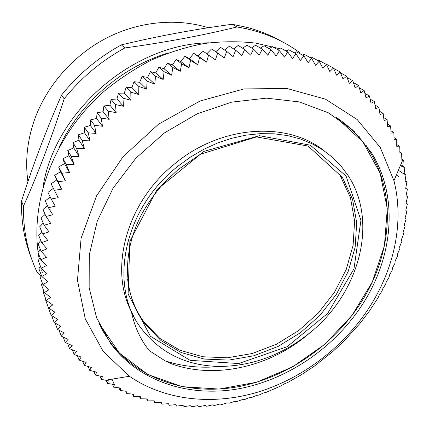 <?xml version="1.0" encoding="UTF-8"?>
<svg xmlns="http://www.w3.org/2000/svg" width="429" height="429" viewBox="0 0 429 429"><rect width="100%" height="100%" fill="white"/><g stroke="black" fill="none" stroke-linecap="round" stroke-linejoin="round"><path stroke-width="0.64" d="M369.283 150.965C396.905 194.45 391.623 254.29 361.786 301.303C334.336 344.744 287.838 377.23 238.486 386.663C189.269 395.795 138.653 380.389 109.931 341.822L103.898 332.69L98.724 322.881L119.359 353.04L147.978 374.587L182.057 386.652L219.069 389.071L256.633 382.228L292.583 366.908L324.973 344.171L352.07 315.331L372.334 281.917L384.432 245.704L387.285 208.719L380.174 173.273L362.896 141.892L335.971 117.192C349.721 126.298 360.827 137.559 369.283 150.965L371.096 152.166L352.654 129.971L328.399 112.822L299.233 101.904L266.457 98.15L231.74 102.123L197.034 113.883L164.404 132.936L135.832 158.237L113.025 188.261L97.265 221.166L89.259 254.965L89.157 287.746L96.605 317.803L110.821 343.747C139.618 382.395 190.379 397.785 239.736 388.588C289.226 379.08 335.869 346.487 363.433 302.917C393.388 255.77 398.75 195.769 371.096 152.166M324.254 150.874C287.752 121.187 221.45 124.834 174.839 163.728C126.367 202.156 108.827 268.999 131.419 311.69L133.746 316.087M173.16 364.452L165.283 360.961L174.769 363.615C189.452 367.079 204.52 368.028 219.97 366.457C186.824 365.985 160.553 353.271 141.157 328.314C108.612 286.663 122.892 209.615 177.408 166.629L190.015 157.373L203.389 149.496L217.321 143.114L231.585 138.315L245.962 135.151L260.231 133.65L274.174 133.81L287.596 135.596L300.316 138.948L312.162 143.79L322.989 150.016L332.684 157.507L341.135 166.141L348.268 175.767C378.979 222.823 358.676 293.881 309.733 332.925C271.798 366.135 217.519 379.354 173.45 364.543L173.166 364.446M341.961 176.968L342.685 178.078L340.599 176.491L350.45 197.651L354.606 220.999L353.105 245.324L346.224 269.471L334.427 292.358L318.329 313.014L298.675 330.577L276.314 344.294L252.182 353.539L227.322 357.802L202.847 356.756L179.939 350.257L159.808 338.379L143.635 321.498C134.856 309.304 129.51 295.125 127.595 278.979M149.265 350.686L150.74 351.775M131.419 311.69C134.438 326.587 140.396 339.575 149.292 350.665L165.283 360.955M359.615 137.886L359.148 136.508M354.434 131.655L354.783 132.625M168.286 52.933C121.67 66.881 79.306 103.609 58.886 147.78M209.148 42.793C133.156 43.742 54.773 111.701 43.056 186.787M343.077 122.04L343.232 122.356M102.81 330.802L102.515 330.603M105.657 336.063L106.188 336.384M348.278 126.491L348.037 125.922M300.252 53.872L298.943 52.054C281.129 39.2 260.457 30.84 236.926 26.973C203.158 35.323 165.787 42.315 124.823 47.951L121.407 44.879C157.416 36.229 194.342 29.36 232.186 24.276L236.926 26.973M23.498 206.102L21.493 201.088L25.504 188.84C35.982 157.18 48 125.917 61.567 95.04L64.178 98.793C51.448 138.197 37.886 173.97 23.498 206.102C23.08 230.137 27.601 252.139 37.066 272.109L40.562 275.734M124.823 47.951C101.282 60.875 81.07 77.821 64.178 98.793M281.521 41.382C270.897 35.317 259.389 30.647 247.002 27.37L232.186 24.276M121.407 44.879C98.171 57.615 78.223 74.335 61.567 95.04M21.493 201.088C21.118 221.52 24.415 240.567 31.403 258.231M27.933 181.633C24.946 160.618 27.359 139.361 35.178 117.862C47.699 84.427 74.12 54.767 106.757 37.924C139.479 21.236 176.93 17.938 208.365 27.751M309.733 332.925C282.545 354.831 252.622 366.012 219.97 366.457M325.767 63.91L333.424 68.039L329.847 71.557L326.415 64.468L322.844 68.249L319.149 61.24L315.599 65.283L311.636 58.365L308.119 62.666L303.893 55.861L300.418 60.419L295.93 53.738L292.519 58.553L287.773 52L284.438 57.068L279.435 50.66L276.185 55.979L270.935 49.732L267.782 55.293L262.291 49.212L259.255 55.009L253.523 49.115L250.616 55.143L244.653 49.448L241.886 55.695L235.703 50.204L233.097 56.671L226.7 51.394L224.26 58.065L217.664 53.014L215.406 59.878L208.617 55.068L206.553 62.114L199.582 57.545L197.726 64.768L190.589 60.457L188.948 67.836L181.66 63.787L180.25 71.316L172.817 67.53L171.643 75.193L164.087 71.681L163.165 79.462L155.496 76.228L154.831 84.111L147.067 81.161L146.67 89.135L138.824 86.47L138.696 94.514L130.791 92.144L130.942 100.241L122.989 98.155L123.423 106.295L115.439 104.499L116.162 112.661L108.162 111.154L109.18 119.326L101.185 118.098L102.493 126.26L94.519 125.322L96.123 133.457L88.186 132.792L90.085 140.884L82.202 140.498L84.39 148.531L76.577 148.413L79.059 156.371L71.332 156.51L74.104 164.377L66.479 164.774L69.53 172.538L62.023 173.177L65.358 180.818L57.979 181.698L61.588 189.205L54.354 190.31L58.226 197.672L51.153 198.992L55.287 206.193L48.386 207.716L52.767 214.747L46.048 216.468L50.67 223.316L44.144 225.214L49.003 231.869L42.68 233.939L47.758 240.39L41.645 242.616L46.938 248.858L41.05 251.228L46.541 257.25L40.878 259.749L46.563 265.546L41.136 268.163L46.992 273.723L41.806 276.448L47.834 281.773L42.889 284.588L49.072 289.672L44.38 292.562L50.697 297.399L46.262 300.354L52.708 304.944L48.531 307.952L55.094 312.291L51.169 315.342L57.84 319.423L54.172 322.501L60.934 326.33L57.529 329.424L64.366 333.001L61.218 336.1L68.12 339.419L65.235 342.508L72.19 345.576L69.562 348.648L76.56 351.469L74.185 354.51L81.215 357.078L79.092 360.087L86.143 362.408L84.272 365.363L91.329 367.444L89.699 370.34L96.756 372.179L95.367 375.01L102.413 376.614L101.26 379.365L108.285 380.743L107.363 383.408L114.355 384.556L113.658 387.13L120.608 388.057L120.136 390.535L127.038 391.248L126.78 393.613L133.623 394.117L133.575 396.369L140.347 396.669L140.503 398.798L147.201 398.9L147.555 400.906L154.172 400.815L154.719 402.692L161.24 402.413L161.969 404.15L168.399 403.694L169.305 405.292L175.633 404.66L176.71 406.113L182.926 405.319L184.17 406.617L190.267 405.662L191.666 406.805L197.646 405.7L199.195 406.687L205.046 405.437L206.74 406.258L212.457 404.869L214.286 405.528L219.868 404.011L221.831 404.499L227.268 402.852L229.354 403.18L234.647 401.415L236.846 401.565L241.994 399.689L244.299 399.667L249.292 397.688L251.694 397.485L256.531 395.409L259.036 395.034L263.712 392.867L266.296 392.31L280.566 386.079L284.743 383.687L287.553 382.582L301.174 374.86L314.275 366.2L332.791 351.587L344.272 340.835L360.054 323.348L369.514 310.875L378.056 297.828L379.113 295.308L381.96 291.109L382.829 288.642L385.617 284.277L386.298 281.869L389.017 277.332L389.505 275L392.154 270.291L392.455 268.034L395.018 263.159L395.13 260.988L397.603 255.952L397.527 253.871L399.898 248.675L399.64 246.691L401.909 241.345L401.469 239.468L403.625 233.961L402.997 232.196L405.035 226.544L404.231 224.903L406.134 219.106L405.158 217.589L406.928 211.653L405.77 210.274L407.4 204.199L406.075 202.965L407.55 196.761L406.054 195.678L407.373 189.345L405.716 188.417L406.869 181.966L405.046 181.204L406.027 174.641L404.054 174.056L404.853 167.38L402.724 166.972L403.34 160.199L401.061 159.974L401.485 153.11L399.067 153.078L399.286 146.128L396.734 146.3L396.745 139.269L394.063 139.645L393.86 132.545L391.055 133.135L390.631 125.97L387.714 126.78L387.065 119.568L384.035 120.603L383.156 113.342L380.03 114.607L378.909 107.314L375.691 108.816L374.329 101.501L371.031 103.244L369.423 95.919L366.05 97.903L364.189 90.578L360.757 92.809L358.639 85.494L355.158 87.977L352.777 80.684L349.254 83.424L346.616 76.158L343.066 79.161L340.159 71.943L333.58 68.388M346.616 76.158L340.535 72.871M352.777 80.684L347.152 77.622M358.639 85.494L353.421 82.636M364.189 90.578L359.341 87.902M369.423 95.919L364.913 93.415M374.329 101.501L370.136 99.147M378.909 107.314L375.005 105.1M383.156 113.342L379.52 111.25M387.065 119.568L383.676 117.594M390.631 125.97L387.478 124.11M393.86 132.545L390.921 130.781M396.745 139.269L394.01 137.602M399.286 146.128L396.739 144.552M401.485 153.11L399.115 151.619M403.34 160.199L401.142 158.789M402.724 166.972L400.423 165.465M404.853 167.38L400.75 164.704M404.054 174.056L398.375 170.275M406.027 174.641L404.134 173.386M406.869 181.966L405.115 180.781M396.342 175.053L398.777 176.491M407.373 189.345L405.748 188.224M161.969 404.15L161.106 402.418M154.719 402.692L153.802 400.82M147.555 400.906L146.595 398.895M140.503 398.798L139.489 396.632M133.575 396.369L132.507 394.036M126.78 393.613L125.654 391.109M120.136 390.535L118.956 387.843M113.658 387.13L112.414 384.245M114.355 384.556L112.012 379.156M107.363 383.408L105.99 380.164M108.285 380.743L107.899 379.842M101.26 379.365L99.882 376.04M95.367 375.01L93.913 371.444M89.699 370.34L88.165 366.516M84.272 365.363L82.652 361.261M79.092 360.087L77.381 355.684M74.185 354.51L72.372 349.785M69.562 348.648L67.637 343.575M65.235 342.508L63.186 337.049M61.218 336.1L59.03 330.212M57.529 329.424L55.18 323.075M54.172 322.501L51.641 315.631M51.169 315.342L48.161 307.153M48.531 307.952L45.549 299.85L45.833 299.195M46.262 300.354L43.308 292.337L43.865 291.173M44.38 292.562L41.441 284.636L42.305 283.011M42.889 284.588L39.967 276.759L41.152 274.721M41.806 276.448L38.883 268.726L40.423 266.307M41.136 268.163L38.213 260.542L40.117 257.797M40.878 259.749L37.95 252.241L40.24 249.201M41.05 251.228L38.106 243.838L40.798 240.535M41.645 242.616L38.68 235.344L41.795 231.832M42.68 233.939L39.682 226.791L43.232 223.096M44.144 225.214L41.114 218.189L45.109 214.361M46.048 216.468L42.975 209.572L47.426 205.641M48.386 207.716L45.26 200.949L50.182 196.959M51.153 198.992L47.973 192.358L53.325 188.374M54.354 190.31L51.11 183.81L56.773 179.955L54.665 175.327L60.441 171.756L58.628 166.945L64.5 163.663L62.999 158.676L68.946 155.689L67.761 150.547L73.772 147.866L72.909 142.578L78.957 140.213L78.427 134.797L84.502 132.749L84.298 127.225L90.385 125.499L90.519 119.879L96.589 118.479L97.061 112.779L103.105 111.712L103.92 105.952L109.91 105.218L111.063 99.415L116.988 99.008L118.479 93.184L124.319 93.109L126.142 87.28L131.88 87.532L134.041 81.714L139.656 82.293L142.138 76.501L147.624 77.402L150.429 71.659L155.754 72.871L158.875 67.197L164.034 68.72L167.455 63.127L172.431 64.951L176.153 59.454L180.931 61.572L184.937 56.194L189.505 58.596L193.79 53.346L198.128 56.022L202.676 50.917L208.617 55.068M61.588 189.205L56.773 179.955M57.979 181.698L54.665 175.327M65.358 180.818L60.441 171.756M62.023 173.177L58.628 166.945M69.53 172.538L64.5 163.663M66.479 164.774L62.999 158.676M74.104 164.377L68.946 155.689M71.332 156.51L67.761 150.547M79.059 156.371L73.772 147.866M76.577 148.413L72.909 142.578M84.39 148.531L78.957 140.213M82.202 140.498L78.427 134.797M90.085 140.884L84.502 132.749M88.186 132.792L84.298 127.225M96.123 133.457L90.385 125.499M94.519 125.322L90.519 119.879M102.493 126.26L96.589 118.479M101.185 118.098L97.061 112.779M109.18 119.326L103.105 111.712M108.162 111.154L103.92 105.952M116.162 112.661L109.91 105.218M115.439 104.499L111.063 99.415M123.423 106.295L116.988 99.008M122.989 98.155L118.479 93.184M130.942 100.241L124.319 93.109M130.791 92.144L126.142 87.28M138.696 94.514L131.88 87.532M138.824 86.47L134.041 81.714M146.67 89.135L139.656 82.293M147.067 81.161L142.138 76.501M154.831 84.111L147.624 77.402M155.496 76.228L150.429 71.659M163.165 79.462L155.754 72.871M164.087 71.681L158.875 67.197M171.643 75.193L164.034 68.72M172.817 67.53L167.455 63.127M180.25 71.316L172.431 64.951M181.66 63.787L176.153 59.454M188.948 67.836L180.931 61.572M190.589 60.457L184.937 56.194M197.726 64.768L189.505 58.596M199.582 57.545L193.79 53.346M206.553 62.114L198.128 56.022M217.664 53.014L211.583 48.911L206.826 53.813M226.7 51.394L220.485 47.329L215.803 51.759M235.703 50.204L229.349 46.176L224.791 50.145M244.653 49.448L238.165 45.442L233.762 48.97M253.523 49.115L246.906 45.136L242.691 48.236M262.291 49.212L255.545 45.243L251.56 47.935M270.935 49.732L264.066 45.769L260.344 48.069M279.435 50.66L272.453 46.697L269.026 48.633M287.773 52L280.679 48.027L277.59 49.614M295.93 53.738L288.728 49.753L286.014 51.013M303.893 55.861L296.584 51.861L294.278 52.821M311.636 58.365L304.231 54.338L302.375 55.03M319.149 61.24L311.652 57.186L310.285 57.631M326.415 64.468L318.838 60.376L317.996 60.618M340.159 71.943L336.593 75.198L333.424 68.039M370.345 305.813C394.546 267.503 404.252 221.461 393.94 180.689L380.26 147.463L357.169 119.525L325.52 99.19L286.974 88.497L244.063 88.916L200.016 101.019L158.473 124.228L122.989 156.783L96.536 195.919L81.097 238.251L77.467 280.287L85.269 318.86L103.217 351.431L129.397 376.249C165.653 401.077 214.157 405.518 259.116 391.731C304.102 377.584 344.803 346.026 370.345 305.813M346.09 176.051L310.355 145.211L259.454 135.698L203.957 151.378L156.987 189.639L129.864 241.361L128.105 294.053L150.348 336.213L190.106 360.339L238.637 363.545L287.119 346.718L327.724 313.363L353.957 268.886L360.939 220.308L346.09 176.051M342.685 178.078L352.547 199.303L356.692 222.731L355.158 247.136L348.225 271.364L336.363 294.332L320.195 315.068L300.461 332.7L278.008 346.482L253.791 355.78L228.839 360.087L204.279 359.062L181.29 352.568L161.089 340.674L144.868 323.756C123.23 295.844 121.348 252.702 141.94 213.717C148.161 202.81 155.529 192.519 164.044 182.845L178.11 169.578L200.364 154.268L256.472 136.915L308.135 146.069L342.036 177.021L342.685 178.078M42.353 272.662L41.581 269.841M39.205 259.111C28.813 203.593 53.405 135.757 104.199 91.243C118.983 79.059 134.781 68.64 151.582 59.985C168.758 52.451 186.207 46.97 203.925 43.549C221.584 41.329 238.797 41.179 255.561 43.088L279.483 48.643M285.419 50.681L286.148 50.949M121.777 356.52L123.67 357.287M366.495 146.761L366.001 144.782M246.187 28.716L247.002 27.37M174.769 363.615L173.45 364.543M144.868 323.756L143.635 321.498M393.94 180.689L402.702 160.114M129.397 376.249L105.582 380.228M109.931 341.822L110.821 343.747"/></g></svg>
